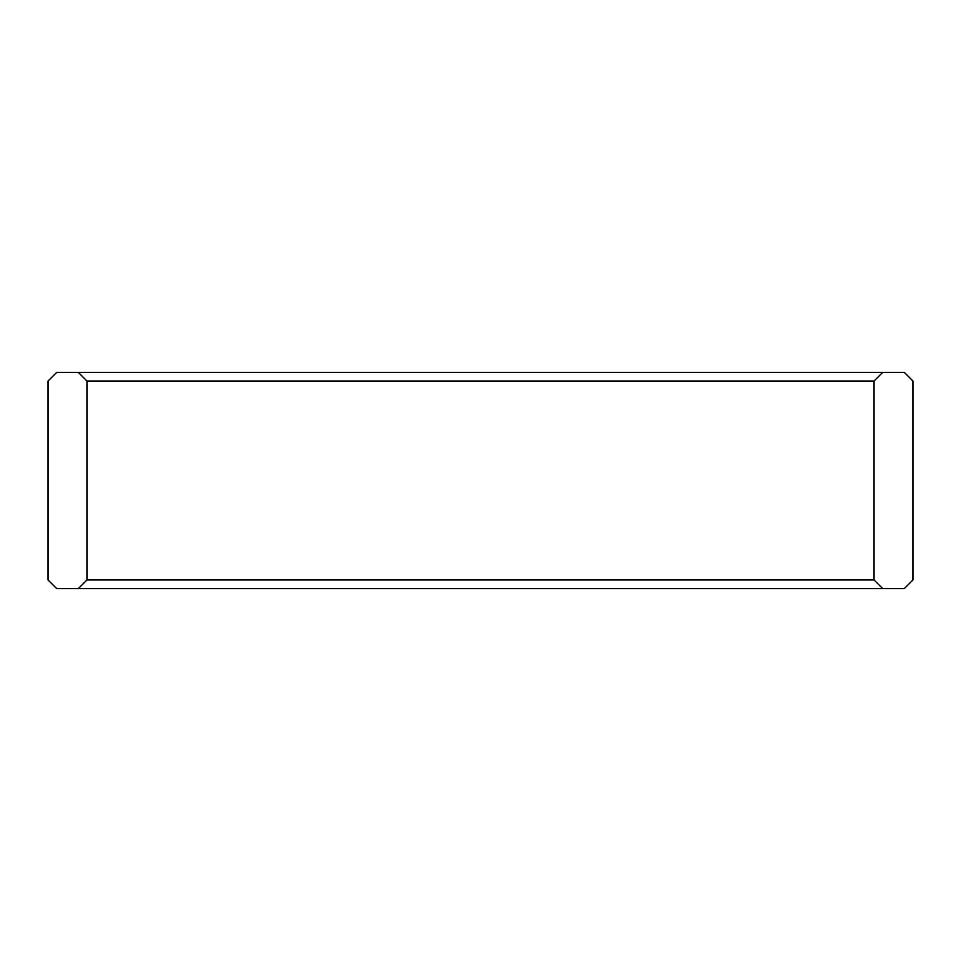 <?xml version="1.0" encoding="UTF-8"?>
<svg xmlns="http://www.w3.org/2000/svg" width="961" height="961" viewBox="0 0 961 961"><rect width="100%" height="100%" fill="white"/><g stroke="black" fill="none" stroke-linecap="round" stroke-linejoin="round"><path stroke-width="1.44" d="M874.029 579.963L882.678 588.612L904.301 588.612L912.95 579.963L912.95 381.036L904.301 372.387L882.678 372.387L874.029 381.036L874.029 579.963L86.971 579.963L78.322 588.612L882.678 588.612M86.971 579.963L86.971 381.036L874.029 381.036M882.678 372.387L78.322 372.387L86.971 381.036M78.322 372.387L56.699 372.387L48.05 381.036L48.05 579.963L56.699 588.612L78.322 588.612"/></g></svg>
